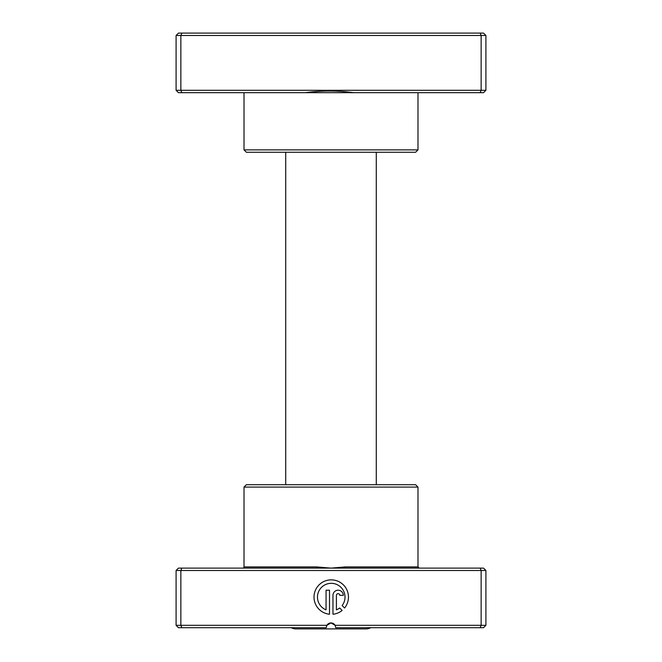 <?xml version="1.0" encoding="UTF-8"?>
<svg xmlns="http://www.w3.org/2000/svg" width="662" height="662" viewBox="0 0 662 662"><rect width="100%" height="100%" fill="white"/><g stroke="black" fill="none" stroke-linecap="round" stroke-linejoin="round"><path stroke-width="0.99" d="M485.908 90.297L483.525 92.68L353.574 92.68C337.57 90.504 321.525 90.504 305.43 92.68L178.475 92.68L176.092 90.297L176.092 35.483L485.908 35.483L483.525 33.1L480.157 33.1L481.142 35.483L481.142 90.297L485.908 90.297L485.908 35.483M417.987 149.877L415.604 152.26L246.396 152.26L244.013 149.877L417.987 149.877L417.987 92.68M353.574 92.68L305.43 92.68M244.013 149.877L244.013 92.68M176.092 90.297L180.858 90.297L180.858 35.483L181.843 33.1L480.157 33.1M181.843 92.68L180.858 90.297L481.142 90.297L480.157 92.68M176.092 35.483L178.475 33.1L181.843 33.1M370.778 627.7A9.533 9.533 0 0 1 366.152 628.9L295.848 628.9A9.533 9.533 0 0 1 291.222 627.7M376.281 484.708L376.281 152.26M285.719 484.708L285.719 152.26M316.552 568.12L483.525 568.12L485.908 570.503L176.092 570.503L178.475 568.12L316.552 568.12L316.75 566.929L331 568.12L345.25 566.929L417.987 566.929L419.178 568.12M244.013 487.091L417.987 487.091L415.604 484.708L246.396 484.708L244.013 487.091L244.013 566.929A1.192 1.192 0 0 1 242.822 568.12M342.122 605.556A13.786 13.786 0 0 0 331.232 583.321A13.786 13.786 0 0 0 326.068 609.876L326.068 590.206L329.51 590.206L329.51 614.245A17.229 17.229 0 0 1 314.028 596.239A17.229 17.229 0 0 1 346.805 589.718A17.229 17.229 0 0 1 344.571 608.006L342.122 605.556M332.961 595.378A5.172 5.172 0 0 1 338.125 590.206A5.172 5.172 0 0 1 343.297 595.378L339.846 595.378A1.721 1.721 0 0 0 338.125 593.657A1.721 1.721 0 0 0 336.404 595.378L336.404 609.876A13.786 13.786 0 0 0 339.689 607.989L342.138 610.438A17.229 17.229 0 0 1 332.961 614.245L332.961 595.378M181.843 568.12L180.858 570.503L180.858 625.317L326.871 625.317L331 622.934L335.129 625.317L485.908 625.317L485.908 570.503M417.987 487.091L417.987 566.929M176.092 570.503L176.092 625.317L180.858 625.317L181.843 627.7L326.234 627.7L326.871 625.317A4.766 4.766 0 0 1 335.129 625.317L335.766 627.7L480.157 627.7L481.142 625.317L481.142 570.503L480.157 568.12M485.908 625.317L483.525 627.7L480.157 627.7M181.843 627.7L178.475 627.7L176.092 625.317M326.507 626.12L326.846 625.367M345.448 568.12L345.25 566.929M244.013 566.929L316.75 566.929"/></g></svg>
